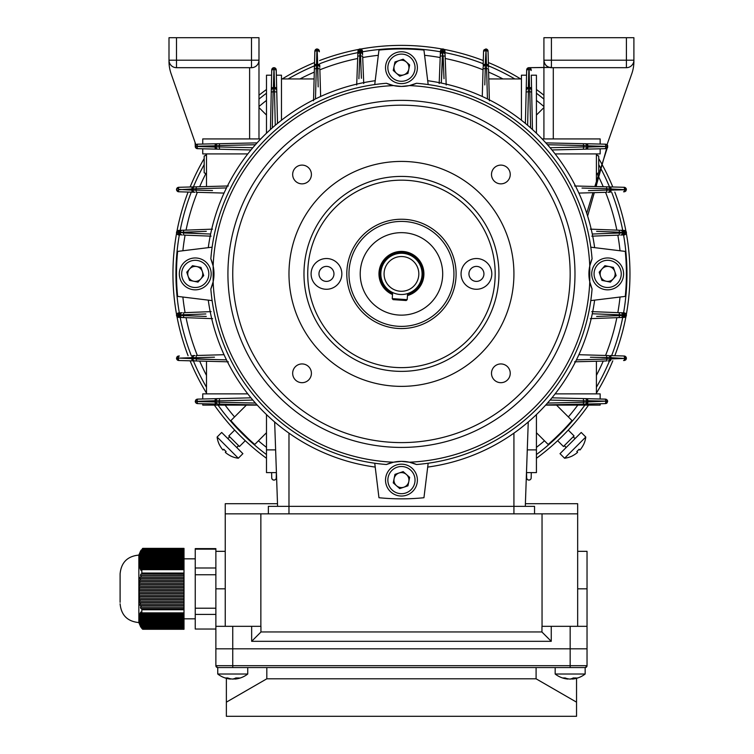 <?xml version="1.0" encoding="UTF-8"?>
<svg xmlns="http://www.w3.org/2000/svg" width="754" height="754" viewBox="0 0 754 754"><rect width="100%" height="100%" fill="white"/><g stroke="black" fill="none" stroke-linecap="round" stroke-linejoin="round"><path stroke-width="1.13" d="M548.422 405.115L569.411 405.115M254.484 405.115L233.486 405.115M596.612 316.444L622.587 315.464L622.587 314.814A2.064 2.064 0 0 0 620.608 312.75A2.064 2.064 0 0 1 622.587 314.814L623.624 315.389L624.5 314.927A2.064 1.027 -87.8 0 0 623.558 312.863L624.237 312.891A2.064 1.876 -87.8 0 1 626.027 314.955L623.624 314.889A2.064 1.027 -87.8 0 0 622.672 312.825L619.213 312.693L624.237 312.891L626.112 314.032A2.064 2.064 0 0 1 626.376 315.049L626.376 315.229A2.064 2.064 0 0 1 626.112 316.246A2.253 2.253 0 0 0 626.159 314.126M625.641 313.447L626.112 314.032A2.064 2.064 0 0 0 626.112 314.032M626.254 357.434L625.556 356.491M625.999 358.065A2.064 1.838 -88.4 0 0 624.218 356.001L626.385 357.99L624.529 358.046A2.064 1.027 -88.4 0 0 623.558 355.982L610.043 355.605A2.064 1.027 -88.4 0 1 611.013 357.66L611.013 358.819A2.064 1.027 88.5 0 1 610.043 360.883L607.978 360.93A2.064 2.064 162.6 0 0 609.986 358.876L609.986 357.603L590.401 357.245M607.649 401.194L587.828 400.732A2.064 1.027 -88.6 0 0 586.848 398.668L605.933 399.186L607.045 399.827L607.658 401.373L607.036 402.919L605.453 403.616A2.064 1.838 88.8 0 0 607.253 401.562L605.782 401.571A2.064 1.027 88.8 0 1 604.793 403.635L545.821 404.917L604.793 403.635M626.159 231.638A2.253 2.253 0 0 1 626.159 233.683M620.212 230.262L624.237 230.413L626.112 231.553A2.064 2.064 0 0 1 626.376 232.562L626.376 232.75A2.064 2.064 0 0 1 626.112 233.759L622.672 234.965L624.237 234.909A2.064 1.876 -92.2 0 0 626.027 232.845L623.624 232.411L624.5 232.873A2.064 1.027 -92.2 0 1 623.558 234.928A225.512 225.512 0 0 1 623.577 312.863M625.641 230.969L626.112 231.553M625.999 189.358A2.064 1.838 91.5 0 0 624.208 187.294L610.043 186.917L624.208 187.294L626.404 189.518L625.848 191.026L624.218 191.789A2.064 1.838 -91.6 0 0 625.999 189.725L611.013 188.981L611.013 190.131L625.999 189.725M600.156 144.061L600.156 138.924L600.156 144.061L545.821 142.883L605.453 144.174L607.036 144.872L607.658 146.427A2.253 2.253 0 0 1 606.951 148.067M606.989 144.834A2.253 2.253 0 0 1 607.658 146.389M257.265 405.115L202.751 405.115L202.751 403.729L198.104 403.635A2.064 1.027 -88.8 0 1 197.124 401.571L215.078 401.957L215.078 400.732L195.248 401.373L195.861 399.827L197.444 399.12A2.064 1.838 88.6 0 0 195.654 401.185L197.124 401.166A2.064 1.027 88.6 0 1 198.104 399.102L216.059 398.668A2.064 1.027 88.6 0 0 215.078 400.732L216.106 400.685A2.064 2.064 0 0 1 218.113 398.621L216.059 398.668M218.113 398.621L250.959 397.829L202.751 398.989L202.751 393.871L247.783 393.871M545.642 405.115L600.156 405.115L600.156 403.729M586.848 398.668L551.947 397.829L600.156 398.989L600.156 393.871L555.123 393.871M526.481 472.607L536.424 472.607L536.424 414.577M515.576 431.957L513.926 433.135L513.926 506.349L534.548 506.349L534.548 513.842L534.548 506.349M287.321 431.957L288.98 433.135L288.98 506.349L513.926 506.349L513.926 513.842M206.492 361.241L206.492 393.871M206.492 186.558L206.492 153.92M596.414 186.558L596.414 153.92M314.107 78.944L281.478 78.944M596.414 361.241L596.414 393.871M276.416 472.607L266.482 472.607L266.482 414.577M574.557 185.974L607.583 186.851M607.978 186.86A2.064 2.064 0 0 1 609.986 188.924A2.064 2.064 0 0 0 607.978 186.86L606.565 186.822L606.838 190.093L594.303 190.442M555.123 153.92L600.156 153.92L600.156 148.802L551.947 149.971L586.848 149.122A2.064 1.027 -91.4 0 0 587.828 147.058L607.658 146.427L606.433 148.425A2.253 2.253 0 0 1 605.462 148.679L600.156 148.802M226.483 187.916L196.068 188.745L196.342 186.822L178.689 187.294L192.864 186.917A2.064 1.027 -91.5 0 0 191.884 188.981L178.378 189.744A2.064 1.027 91.6 0 0 179.348 191.808L194.918 192.251A2.064 2.064 0 0 1 192.92 190.187L192.92 188.924A2.064 2.064 0 0 1 194.928 186.86L228.349 185.974M202.751 148.802L196.973 148.613L195.861 147.972L195.248 146.427L215.078 147.058A2.064 1.027 91.4 0 0 216.059 149.122L250.959 149.971L202.751 148.802L202.751 153.92L247.783 153.92M313.523 100.791L314.475 65.306L314.38 68.784L317.651 68.51L317.999 81.046M318.16 86.898L317.745 65.362L316.473 65.362A2.064 2.064 0 0 0 314.418 67.37A2.064 2.064 0 0 1 316.473 65.362L316.529 64.335A2.064 1.027 1.5 0 0 314.475 65.306L314.833 51.8A2.064 1.027 1.5 0 1 316.887 50.82L316.529 64.335L317.688 64.335L317.114 48.944L318.574 49.5L319.347 51.131A2.064 1.838 178.4 0 0 317.283 49.349M281.478 120.225L281.478 75.193L276.36 75.193L277.519 123.402L276.68 88.501A2.064 1.027 178.6 0 0 274.616 87.521L273.985 67.69L275.521 68.303L276.171 69.425L276.36 75.193M228.349 361.826L192.864 360.883L196.342 360.968L196.068 357.698L208.604 357.349M192.864 360.883L178.689 360.506L192.864 360.883A2.064 1.027 -88.5 0 1 191.884 358.819L191.884 357.66L176.502 358.235L177.058 356.774L178.689 356.001A2.064 1.838 88.4 0 0 176.907 358.065M576.424 359.875L606.838 359.045L606.565 360.968L574.557 361.826M605.933 148.613L607.045 147.972L605.462 148.679L586.848 149.122M266.482 133.213L266.482 75.193L271.619 75.193L270.441 129.528L271.732 69.896L272.43 68.312L273.985 67.69L273.391 87.521L274.616 87.521L274.663 88.548A2.064 2.064 0 0 1 276.727 90.565M272.09 68.718A2.253 2.253 0 0 1 276.228 69.886L276.68 88.501M276.247 70.546A2.064 1.027 178.6 0 0 274.183 69.566L273.777 69.566A2.064 1.027 1.2 0 0 271.713 70.556L271.732 69.896A2.064 1.838 1.2 0 1 273.796 68.105M216.059 149.122L197.444 148.679A2.253 2.253 0 0 1 195.908 144.834M195.983 145.051L171.092 73.694A37.493 37.493 0 0 1 169 61.338L169 37.7L258.98 37.7L258.98 138.924L202.751 138.924L202.751 144.061L257.076 142.883L197.444 144.174L195.87 144.872L196.982 144.24M607.253 401.185A2.064 1.838 -88.6 0 0 605.462 399.12L600.156 398.989M276.36 472.607L276.228 477.904A2.253 2.253 0 0 1 273.975 480.1A2.253 2.253 0 0 1 271.732 477.904L271.619 472.607M202.751 398.989L198.104 399.102M218.123 404.069L257.076 404.917L218.123 404.069A2.064 2.064 0 0 1 216.106 402.005L216.106 400.685L219.32 400.855L219.32 402.24L255.417 403.06L228.99 402.457M216.106 401.741L215.078 401.957A2.064 1.027 -88.8 0 0 216.059 404.021L198.104 403.635M488.799 78.944L521.429 78.944M526.546 75.193L526.735 69.425L527.376 68.303L528.922 67.69L528.29 87.521A2.064 1.027 -178.6 0 0 526.226 88.501L525.387 123.402L526.546 75.193L521.429 75.193L521.429 120.225M536.424 133.213L536.424 75.193L531.287 75.193L532.465 129.528L531.287 75.193M487.433 98.925L486.603 68.51L485.256 68.51L485.161 65.362L486.424 65.362A2.064 2.064 72.9 0 1 488.488 67.37L488.074 51.8A2.064 1.027 -1.5 0 0 486.01 50.82L485.83 48.944L485.604 50.82A2.064 1.027 -178.4 0 0 483.54 51.8L483.154 65.306A2.064 1.027 -178.4 0 1 485.218 64.335L486.377 64.335A2.064 1.027 -1.5 0 1 488.432 65.306M485.105 73.713L485.256 68.51L488.526 68.784L489.374 100.791M526.226 88.501L526.678 69.886A2.253 2.253 0 0 1 528.931 67.69A2.253 2.253 0 0 1 531.174 69.896L531.089 69.321M531.287 472.607L531.174 477.904A2.253 2.253 0 0 1 528.931 480.1A2.253 2.253 0 0 1 526.678 477.904L526.546 472.607M588.45 190.611L606.838 190.093L606.838 188.745L609.986 188.924L609.986 190.187A2.064 2.064 0 0 1 607.988 192.251L610.043 192.195A2.064 1.027 -91.6 0 0 611.013 190.131L609.986 189.942M606.838 190.093L609.986 190.187L606.838 190.093L606.565 192.289L578.874 193.081M625.688 191.186L626.385 189.273M620.608 230.272A2.064 2.064 0 0 1 622.587 232.336L622.587 232.986A2.064 2.064 0 0 1 620.608 235.05L622.672 234.965A2.064 1.027 -92.2 0 0 623.624 232.901L608.761 233.391M619.213 235.097L591.815 236.172L619.213 235.097L619.477 232.213L619.477 232.977L622.587 232.986M624.237 230.413L623.549 230.385A2.064 1.027 92.1 0 1 624.5 232.439L626.027 232.468A2.064 1.866 92.1 0 0 624.237 230.413M590.344 229.141L619.204 230.224L619.477 232.213L596.612 231.346M550.071 147.727L583.587 146.945L583.587 145.55L547.489 144.74L571.098 145.268M606.838 188.745L581.994 188.066M586.48 188.189L602.766 188.641M608.798 231.808L623.624 232.411A2.064 1.027 92.1 0 0 622.663 230.347M317.745 65.362A2.064 2.064 0 0 1 319.809 67.37L319.753 65.306A2.064 1.027 178.4 0 0 317.688 64.335L317.651 68.51L316.303 68.51L315.474 98.925M317.651 68.51L319.847 68.784L320.638 96.484M318.744 49.67L316.906 49.349A2.064 1.838 1.5 0 0 314.852 51.14L316.831 48.963L315.615 49.5L316.765 48.972M357.83 54.74A2.064 2.064 0 0 1 359.884 52.761L359.969 51.734A2.064 1.027 2.1 0 0 357.905 52.686L357.773 56.145L357.962 51.112L359.111 49.236A2.064 2.064 0 0 1 360.12 48.972L360.299 48.972A2.064 2.064 0 0 1 361.317 49.236L362.523 52.676L362.457 51.112A2.064 1.876 177.8 0 0 360.403 49.321L360.421 50.848A2.064 1.027 177.8 0 1 362.486 51.8A225.512 225.512 0 0 1 440.421 51.781L440.383 52.676L440.421 51.8A2.064 1.027 -177.8 0 1 442.475 50.848L442.881 49.321A2.064 1.866 -2.1 0 1 444.945 51.112L445.001 52.686L443.795 49.236A2.064 2.064 0 0 0 443.559 49.123A2.064 2.064 0 0 0 443.55 49.114L443.795 49.236A2.064 2.064 0 0 0 442.786 48.972L442.598 48.972A2.064 2.064 0 0 0 441.59 49.236L440.449 51.112A2.064 1.876 -177.8 0 1 442.504 49.321L442.447 51.734A2.064 1.027 -177.8 0 0 440.383 52.676L440.308 54.74L440.383 52.676M359.366 66.55L359.884 52.761L360.544 52.761A2.064 2.064 0 0 1 362.599 54.74L362.523 52.676A2.064 1.027 177.8 0 0 360.459 51.734L360.949 66.588M361.402 78.293L360.525 55.871L359.771 55.871L362.655 56.145L363.73 83.543M357.962 51.112L357.933 51.8A2.064 1.027 2.1 0 1 359.997 50.848L360.026 49.321A2.064 1.866 2.1 0 0 357.962 51.112M356.689 85.004L357.773 56.145L359.771 55.871L358.904 78.736M358.518 49.717L359.055 49.264M359.196 49.189A2.253 2.253 0 0 1 361.232 49.199M275.276 125.277L274.494 91.762L273.108 91.771L272.288 127.86L272.825 104.25M315.587 94.853L315.624 93.355M315.747 88.868L316.19 72.582M195.654 401.562A2.064 1.838 -88.8 0 0 197.444 403.616L195.87 402.919L195.248 401.279M194.928 360.93A2.064 2.064 0 0 1 192.92 358.876L192.92 357.603A2.064 2.064 0 0 1 194.918 355.539L192.854 355.605A2.064 1.027 88.4 0 0 191.884 357.66L196.068 357.698L196.068 359.045L226.483 359.875M214.456 357.189L196.068 357.698L196.342 355.502L224.032 354.71M176.907 358.442A2.064 1.838 -88.5 0 0 178.689 360.506L176.521 357.99L216.417 359.601M177.218 356.604L176.511 358.489M182.298 317.519A2.064 2.064 0 0 1 180.319 315.464L179.282 315.389A2.064 1.027 -87.9 0 0 180.234 317.443L183.703 317.575L178.67 317.387L176.794 316.246A2.064 2.064 0 0 1 176.53 315.229L176.53 315.049A2.064 2.064 0 0 1 176.794 314.032L180.234 312.825L178.66 312.891A2.064 1.876 87.8 0 0 176.87 314.955L179.282 315.389L178.396 314.927A2.064 1.027 87.8 0 1 179.348 312.863M194.108 315.983L180.319 315.464L180.319 314.814A2.064 2.064 0 0 1 182.298 312.75L180.234 312.825A2.064 1.027 87.8 0 0 179.282 314.889L194.146 314.399M205.851 313.947L183.42 314.823L183.42 315.587L183.693 312.693L211.092 311.619M178.67 317.387L179.358 317.415A2.064 1.027 -87.9 0 1 178.396 315.351L176.87 315.323A2.064 1.866 -87.9 0 0 178.67 317.387M212.562 318.659L183.703 317.575L183.42 315.587L206.294 316.444M177.265 316.831L176.822 316.294M176.747 316.152A2.253 2.253 0 0 1 176.747 314.116M222.402 359.762L220.913 359.724M578.874 354.71L607.988 355.539L606.565 355.502L606.838 359.045L606.838 357.698L609.986 357.603A2.064 2.064 0 0 0 607.988 355.539A2.064 2.064 0 0 1 609.986 357.603A2.064 2.064 0 0 0 607.988 355.539A2.064 2.064 0 0 1 609.986 357.603L624.529 358.461L626.385 357.99M626.385 358.518L625.556 360.016L624.208 360.506L626.385 358.518M600.137 314.069L619.477 314.823L619.477 315.587L619.477 314.823L622.587 314.814A2.064 2.064 0 0 0 620.608 312.75L620.212 312.731M591.815 311.619L619.213 312.693L619.477 314.823L592.286 313.768M623.549 317.415A2.064 1.027 87.9 0 0 624.5 315.351L626.027 315.323A2.064 1.866 87.9 0 1 624.237 317.387L622.663 317.443L626.112 316.246A2.064 2.064 0 0 0 626.225 316.001A2.064 2.064 0 0 0 626.235 315.992L626.112 316.246M601.918 316.246L619.477 315.587L619.204 317.575L622.663 317.443A2.064 1.027 87.9 0 0 623.624 315.389L622.587 315.464A2.064 2.064 0 0 1 620.608 317.519L590.344 318.659M573.917 402.457L547.489 403.06L583.587 402.24L583.587 400.855L550.071 400.072M526.66 70.546A2.064 1.027 -178.6 0 1 528.724 69.566L528.922 67.69L530.477 68.312L531.108 69.425L530.778 68.671M482.268 96.484L483.097 67.37L483.06 68.784L485.256 68.51L484.794 84.948M485.623 49.349A2.064 1.838 -178.4 0 0 483.559 51.131L485.83 48.944L487.291 49.5L488.055 51.14L486.076 48.963L484.049 49.792M444.964 51.8A2.064 1.027 -2.1 0 0 442.909 50.848L442.362 52.761A2.064 2.064 0 0 0 440.308 54.74L440.251 56.145L440.308 54.74A2.064 2.064 0 0 1 442.362 52.761L443.013 52.761A2.064 2.064 0 0 1 445.077 54.74L445.001 52.686A2.064 1.027 -2.1 0 0 442.937 51.734L441.316 83.063L442.372 55.871L443.135 55.871L443.804 73.44M439.177 83.543L440.251 56.145L442.372 55.871L442.362 52.761A2.064 2.064 0 0 0 440.308 54.74A2.064 2.064 0 0 1 442.362 52.761M444.002 78.736L443.135 55.871L445.133 56.145L445.077 54.74L446.208 85.004M443.852 49.264L443.71 49.189A2.253 2.253 0 0 0 441.674 49.189M441.005 49.717L441.59 49.236M530.081 104.25L530.609 127.86L529.798 91.771L528.403 91.762L527.63 125.277M198.104 148.689A2.064 1.027 91.4 0 1 197.124 146.625L195.248 146.427L196.228 144.57M224.032 193.081L196.342 192.289L196.068 190.093L212.505 190.555M179.358 187.275A2.064 1.027 -91.5 0 0 178.378 189.339L191.884 190.131A2.064 1.027 91.6 0 0 192.854 192.195L179.348 191.808M176.521 189.273L177.35 187.784L178.689 187.294L176.521 189.273M176.653 190.357L177.35 191.299M176.907 189.725A2.064 1.838 91.6 0 0 178.689 191.789L176.521 189.81M177.265 234.343L178.66 234.909A2.064 1.876 92.2 0 1 176.87 232.845L179.282 232.901A2.064 1.027 92.2 0 0 180.234 234.965L179.348 234.928A2.064 1.027 92.2 0 1 178.396 232.873L176.87 232.468A2.064 1.866 -92.1 0 1 178.67 230.413L180.234 230.347L176.794 231.553A2.253 2.253 0 0 0 176.747 233.674M211.092 236.172L183.693 235.097L183.42 232.977L210.611 234.032M206.294 231.346L183.42 232.213L183.703 230.224L180.234 230.347A2.064 1.027 -92.1 0 0 179.282 232.411L180.319 232.336A2.064 2.064 0 0 1 182.298 230.272L212.562 229.141M182.298 235.05A2.064 2.064 0 0 1 180.319 232.986L180.319 232.336L183.42 232.213L183.42 232.977L183.42 232.213L200.988 231.544M196.068 188.745L196.068 190.093L196.068 188.745L191.884 188.981L191.884 190.131L196.068 190.093L192.92 190.187A2.064 2.064 0 0 0 194.918 192.251A2.064 2.064 0 0 1 192.92 190.187A2.064 2.064 0 0 0 194.918 192.251M231.798 145.268L255.417 144.74L219.32 145.55L219.32 146.945L252.835 147.727M483.097 67.37A2.064 2.064 0 0 1 485.161 65.362L486.01 50.82L486.745 73.864M486.877 78.567L487.301 93.996M202.769 233.731L178.396 232.439A2.064 1.027 -92.1 0 1 179.358 230.385M201.271 190.244L196.068 190.093M200.14 188.641L201.422 188.604M206.115 188.472L221.553 188.057M601.635 357.556L606.838 357.698M602.766 359.158L601.485 359.196M596.791 359.319L581.353 359.743M252.835 400.072L219.32 400.855L219.565 398.583M592.286 234.032L619.477 232.977M176.794 233.759L176.794 233.759A2.064 2.064 0 0 1 176.53 232.75L176.53 232.562A2.064 2.064 0 0 1 176.794 231.553L176.662 231.827A2.064 2.064 0 0 0 176.672 231.808L176.662 231.827A2.064 2.064 0 0 1 176.785 231.553M218.113 149.169A2.064 2.064 0 0 1 216.106 147.115L216.106 145.786A2.064 2.064 0 0 1 218.123 143.731M526.179 90.565A2.064 2.064 0 0 1 528.234 88.548L529.562 88.548A2.064 2.064 0 0 1 531.627 90.565M584.784 398.621A2.064 2.064 0 0 1 586.801 400.685L586.801 402.005A2.064 2.064 0 0 1 584.784 404.069M273.608 88.548L274.663 88.548L274.494 91.762L276.765 92.007M584.784 143.731A2.064 2.064 0 0 1 586.801 145.786L586.801 147.115A2.064 2.064 0 0 1 584.784 149.169M316.906 49.349L317.302 50.82A2.064 1.027 178.4 0 1 319.366 51.8M607.573 147.049L607.526 147.181C607.771 149.405 607.432 142.336 607.658 146.427L587.828 145.833L587.828 147.058L583.587 146.945L583.342 149.207M531.655 92.016L529.798 91.771L529.515 87.521A2.064 1.027 -1.2 0 1 531.579 88.51M531.184 70.556A2.064 1.027 -1.2 0 0 529.129 69.566L529.515 87.521L528.29 87.521L528.403 91.762L526.141 92.007M485.161 65.362L485.256 68.51M360.525 55.871L360.544 52.761M314.418 67.37A2.064 2.064 0 0 1 316.473 65.362L316.303 68.51M271.28 90.565A2.064 2.064 0 0 1 273.344 88.548L273.108 91.771L271.252 92.016M219.574 143.694L219.32 145.55L215.078 145.833A2.064 1.027 -91.2 0 1 216.059 143.769M198.104 144.165A2.064 1.027 -91.2 0 0 197.124 146.229L215.078 145.833L215.078 147.058L219.32 146.945L219.565 149.207M183.42 314.823L180.319 314.814M196.068 357.698L192.92 357.603M216.106 402.005L219.32 402.24L219.574 404.097M586.848 143.769A2.064 1.027 91.2 0 1 587.828 145.833L583.587 145.55L583.332 143.694M606.838 359.045L624.529 358.461A2.064 1.027 88.5 0 1 623.549 360.525M583.332 404.097L583.587 402.24L587.828 401.957A2.064 1.027 88.8 0 1 586.848 404.021M604.802 399.102A2.064 1.027 -88.6 0 1 605.782 401.166L587.828 401.957L587.828 400.732L583.587 400.855L583.342 398.583M195.654 146.615A2.064 1.838 91.4 0 0 197.444 148.679M195.654 146.238A2.064 1.838 -91.2 0 1 197.444 144.174M176.907 189.358A2.064 1.838 -91.5 0 1 178.689 187.294M179.348 355.982A2.064 1.027 88.4 0 0 178.378 358.046L178.378 358.461A2.064 1.027 -88.5 0 0 179.358 360.525M625.999 358.442A2.064 1.838 88.5 0 1 624.208 360.506M623.558 191.808A2.064 1.027 -91.6 0 0 624.529 189.744L624.529 189.339A2.064 1.027 91.5 0 0 623.549 187.275M610.043 186.917A2.064 1.027 91.5 0 1 611.013 188.981L609.986 188.924M605.462 148.679A2.064 1.838 -91.4 0 0 607.253 146.615M604.802 148.689A2.064 1.027 -91.4 0 0 605.782 146.625L605.782 146.229A2.064 1.027 91.2 0 0 604.793 144.165M605.453 144.174A2.064 1.838 91.2 0 1 607.253 146.238M528.733 68.096A2.064 1.838 -178.6 0 0 526.678 69.886M529.11 68.105A2.064 1.838 -1.2 0 1 531.174 69.896M486 49.349A2.064 1.838 -1.5 0 1 488.055 51.14M276.228 69.886A2.064 1.838 178.6 0 0 274.164 68.096M271.327 88.51A2.064 1.027 1.2 0 1 273.391 87.521L273.344 88.548M527.282 449.874L536.424 449.874M542.135 138.924L543.917 138.924L543.917 37.7L551.419 37.7L551.419 60.197L626.404 60.197L626.404 37.7L551.419 37.7M275.625 449.874L266.482 449.874M258.98 138.924L260.771 138.924M528.252 421.986L525.302 506.349M277.595 506.349L274.654 421.986M536.424 115.07L543.917 107.568M258.98 107.568L266.482 115.07M247.378 438.574L247.783 438.178L237.171 427.575L236.775 427.97M266.482 432.73L254.767 444.445A224.946 224.946 0 0 1 230.903 420.581L245.993 405.492M566.131 427.97L565.34 427.989M561.523 431.948L555.123 438.178L555.519 438.574L554.897 439.158L560.561 433.71M556.904 405.492L571.994 420.581A224.946 224.946 0 0 1 548.139 444.445L536.424 432.73M407.471 295.568A22.497 22.497 0 0 0 403.004 251.459A22.497 22.497 0 0 0 392.514 294.541A22.497 22.497 0 0 1 401.448 251.402A22.497 22.497 0 0 1 407.471 295.568M400.251 291.233A17.37 17.37 0 0 0 418.781 275.097A17.37 17.37 0 0 0 402.645 256.567A17.37 17.37 0 0 0 384.116 272.703A17.37 17.37 0 0 0 400.251 291.233M400.035 294.465A20.622 20.622 0 0 0 422.023 275.323A20.622 20.622 0 0 0 402.872 253.325A20.622 20.622 0 0 0 380.883 272.477A20.622 20.622 0 0 0 400.035 294.465M239.056 434.662L234.117 429.516L234.654 430.091L228.839 435.906L239.452 446.509A1.31 1.31 0 0 0 237.595 446.509A1.31 1.31 0 0 0 237.595 448.366M228.839 435.906A1.31 1.31 0 0 1 228.839 437.763A1.31 1.31 0 0 1 226.992 437.763M245.257 440.694L239.452 446.509M230.262 455.774L230.262 455.774A24.373 24.373 0 0 0 238.321 458.234L242.892 453.663L221.685 432.457L217.114 437.028A24.373 24.373 0 0 0 219.574 445.086L219.631 445.077A24.317 24.317 0 0 0 222.986 450.034A24.317 24.317 0 0 1 219.631 445.077L219.574 445.086M238.321 458.234L217.114 437.028M225.314 452.362A24.317 24.317 0 0 0 230.281 455.718A24.317 24.317 0 0 1 225.314 452.362L226.125 451.561A23.845 20.65 -135 0 1 224.918 450.43A23.845 20.65 -135 0 1 223.787 449.224L222.986 450.034M557.649 440.694L563.455 446.509L574.058 435.906A1.31 1.31 0 0 0 574.058 437.763A1.31 1.31 0 0 0 575.915 437.763M563.455 446.509A1.31 1.31 0 0 1 565.311 446.509A1.31 1.31 0 0 1 565.311 448.366M568.252 430.091L574.058 435.906M583.323 445.086L583.323 445.086A24.373 24.373 0 0 0 585.792 437.028L581.221 432.457L560.015 453.663L564.576 458.234A24.373 24.373 0 0 0 572.644 455.774L572.625 455.718A24.317 24.317 0 0 0 577.592 452.362A24.317 24.317 0 0 1 572.625 455.718L572.644 455.774M585.792 437.028L564.576 458.234M579.92 450.034A24.317 24.317 0 0 0 583.276 445.077A24.317 24.317 0 0 1 579.92 450.034L579.119 449.224A23.845 20.65 135 0 1 577.988 450.43A23.845 20.65 135 0 1 576.782 451.561L577.592 452.362M407.188 299.658L406.189 300.535L393.098 299.63L392.231 298.631L407.188 299.658L407.612 293.579M392.646 292.543L392.231 298.631M190.178 258.792A15.938 15.938 0 0 1 210.357 268.829A15.938 15.938 0 0 1 200.319 289.008A15.938 15.938 0 0 1 180.14 278.971A15.938 15.938 0 0 1 190.178 258.792A15.938 15.938 0 0 0 180.14 278.971A15.938 15.938 0 0 0 200.319 289.008M193.759 281.251A7.502 7.502 0 0 0 202.355 271.515A7.502 7.502 0 0 0 189.631 268.933A7.502 7.502 0 0 0 193.759 281.251M186.766 272.175L192.496 265.691L200.979 267.406L203.731 275.615L198 282.109L189.518 280.384L186.766 272.175M416.557 62.62A15.938 15.938 0 0 1 406.519 82.799A15.938 15.938 0 0 1 386.35 72.761A15.938 15.938 0 0 1 396.378 52.591A15.938 15.938 0 0 1 416.557 62.62A15.938 15.938 0 0 0 396.378 52.591A15.938 15.938 0 0 0 386.35 72.761M394.106 66.201A7.502 7.502 0 0 0 403.842 74.806A7.502 7.502 0 0 0 406.415 62.073A7.502 7.502 0 0 0 394.106 66.201M403.173 59.208L409.658 64.938L407.942 73.421L399.733 76.182L393.249 70.452L394.964 61.96L403.173 59.208M612.729 289.008A15.938 15.938 0 0 1 592.55 278.971A15.938 15.938 0 0 1 602.587 258.792A15.938 15.938 0 0 1 622.766 268.829A15.938 15.938 0 0 1 612.729 289.008A15.938 15.938 0 0 0 622.766 268.829A15.938 15.938 0 0 0 602.587 258.792M609.147 266.548A7.502 7.502 0 0 0 600.552 276.284A7.502 7.502 0 0 0 613.275 278.857A7.502 7.502 0 0 0 609.147 266.548M616.141 275.615L610.41 282.109L601.928 280.384L599.166 272.175L604.906 265.691L613.388 267.406L616.141 275.615M386.35 485.171A15.938 15.938 0 0 1 396.378 465.001A15.938 15.938 0 0 1 416.557 475.029A15.938 15.938 0 0 1 406.519 495.208A15.938 15.938 0 0 1 386.35 485.171A15.938 15.938 0 0 0 406.519 495.208A15.938 15.938 0 0 0 416.557 475.029M408.8 481.589A7.502 7.502 0 0 0 399.064 472.994A7.502 7.502 0 0 0 396.491 485.727A7.502 7.502 0 0 0 408.8 481.589M399.733 488.592L393.249 482.862L394.964 474.37L403.173 471.618L409.658 477.348L407.942 485.83L399.733 488.592M626.404 37.7L633.897 37.7L633.897 61.338A37.493 37.493 0 0 1 631.805 73.694L606.913 145.051M600.156 138.924L543.917 138.924M626.404 67.69L626.404 60.197L633.897 60.197A7.502 7.502 0 0 1 626.404 67.69L551.419 67.69C546.895 67.219 544.397 64.721 543.917 60.197L551.419 60.197L551.419 67.69A7.502 7.502 0 0 1 543.917 60.197M553.295 138.924L553.295 67.69M202.751 138.924L202.751 144.061M251.487 67.69L251.487 60.197L258.98 60.197A7.502 7.502 0 0 1 251.487 67.69L176.502 67.69A7.502 7.502 0 0 1 169 60.197L251.487 60.197L251.487 37.7M249.612 67.69L249.612 138.924M206.492 173.806L204.174 172.77L206.492 174.108L204.174 172.77L204.174 156.078L206.492 155.041M206.492 154.74L204.174 156.078M596.414 174.108L598.733 172.77L596.414 173.797M596.414 155.041L598.733 156.078L598.733 172.77M596.414 154.74L598.733 156.078M476.434 266.398A7.502 7.502 0 0 0 468.941 273.9A7.502 7.502 0 0 0 476.434 281.393A7.502 7.502 0 0 0 483.936 273.9A7.502 7.502 0 0 0 476.434 266.398M326.473 281.393A7.502 7.502 0 0 0 333.965 273.9A7.502 7.502 0 0 0 326.473 266.398A7.502 7.502 0 0 0 318.97 273.9A7.502 7.502 0 0 0 326.473 281.393M476.434 289.272A15.372 15.372 0 0 0 491.806 273.9A15.372 15.372 0 0 0 476.434 258.528A15.372 15.372 0 0 0 461.062 273.9A15.372 15.372 0 0 0 476.434 289.272M326.473 289.272A15.372 15.372 0 0 0 341.845 273.9A15.372 15.372 0 0 0 326.473 258.528A15.372 15.372 0 0 0 311.1 273.9A15.372 15.372 0 0 0 326.473 289.272M302.034 183.853A9.368 9.368 0 0 0 311.411 174.485A9.368 9.368 0 0 0 302.034 165.107A9.368 9.368 0 0 0 292.665 174.485A9.368 9.368 0 0 0 302.034 183.853M500.863 183.853A9.368 9.368 0 0 0 510.241 174.485A9.368 9.368 0 0 0 500.863 165.107A9.368 9.368 0 0 0 491.495 174.485A9.368 9.368 0 0 0 500.863 183.853M500.863 382.683A9.368 9.368 0 0 0 510.241 373.315A9.368 9.368 0 0 0 500.863 363.937A9.368 9.368 0 0 0 491.495 373.315A9.368 9.368 0 0 0 500.863 382.683M302.034 382.683A9.368 9.368 0 0 0 311.411 373.315A9.368 9.368 0 0 0 302.034 363.937A9.368 9.368 0 0 0 292.665 373.315A9.368 9.368 0 0 0 302.034 382.683M408.885 85.692A37.493 37.493 0 0 1 386.397 83.279L393.541 85.598L401.448 86.437L409.365 85.598L416.51 83.279A191.205 191.205 0 0 1 590.787 247.18L625.273 251.402A224.946 224.946 0 0 1 625.273 296.397L590.787 300.61A191.205 191.205 0 0 0 592.069 288.952L589.76 281.808A37.493 37.493 0 0 0 592.069 288.952M401.448 161.422A112.478 112.478 0 0 0 288.98 273.9A112.478 112.478 0 0 0 401.448 386.368A112.478 112.478 0 0 0 513.926 273.9A112.478 112.478 0 0 0 401.448 161.422M401.448 105.183A168.717 168.717 0 0 0 232.741 273.9A168.717 168.717 0 0 0 401.448 442.607A168.717 168.717 0 0 0 570.165 273.9A168.717 168.717 0 0 0 401.448 105.183M401.448 315.134A41.244 41.244 0 0 0 442.692 273.9A41.244 41.244 0 0 0 401.448 232.656A41.244 41.244 0 0 0 360.214 273.9A41.244 41.244 0 0 0 401.448 315.134M401.448 221.412A52.488 52.488 0 0 0 348.961 273.9A52.488 52.488 0 0 0 401.448 326.388A52.488 52.488 0 0 0 453.936 273.9A52.488 52.488 0 0 0 401.448 221.412M401.448 219.244A54.656 54.656 0 0 0 346.802 273.9A54.656 54.656 0 0 0 401.448 328.555A54.656 54.656 0 0 0 456.104 273.9A54.656 54.656 0 0 0 401.448 219.244M401.448 371.373A97.483 97.483 0 0 0 498.931 273.9A97.483 97.483 0 0 0 401.448 176.417A97.483 97.483 0 0 0 303.975 273.9A97.483 97.483 0 0 0 401.448 371.373M374.738 463.229A191.205 191.205 0 0 1 210.837 288.952L213.146 281.808A188.472 188.472 0 0 0 393.541 462.202L401.448 461.354L409.365 462.202L416.51 464.511A191.205 191.205 0 0 0 428.168 463.229L423.946 497.725A224.946 224.946 0 0 1 378.96 497.725L374.738 463.229A191.205 191.205 0 0 0 386.397 464.511L393.541 462.202A37.493 37.493 0 0 0 386.397 464.511M213.146 281.808L213.146 265.983L210.837 258.839A191.205 191.205 0 0 1 374.738 84.561L378.96 50.075A224.946 224.946 0 0 1 423.946 50.075L428.168 84.561M428.168 463.229A191.205 191.205 0 0 0 590.787 300.61M590.787 247.18A191.205 191.205 0 0 1 592.069 258.839L589.76 265.983L589.76 281.808A188.472 188.472 0 0 1 409.365 462.202M386.397 83.279A191.205 191.205 0 0 0 374.738 84.561M212.119 300.61L177.633 296.397A224.946 224.946 0 0 1 177.633 251.402L212.119 247.18M594.633 247.651A194.956 194.956 0 0 0 427.697 80.716M427.697 467.084A194.956 194.956 0 0 0 594.633 300.139M208.274 300.139A194.956 194.956 0 0 0 375.209 467.084M375.209 80.716A194.956 194.956 0 0 0 208.274 247.651M210.837 288.952A37.493 37.493 0 0 0 213.259 266.52M393.541 85.598A188.472 188.472 0 0 0 213.146 265.983A37.493 37.493 0 0 0 210.837 258.839M416.51 464.511A37.493 37.493 0 0 0 394.04 462.098M592.069 258.839A37.493 37.493 0 0 0 589.647 281.27M589.76 265.983A188.472 188.472 0 0 0 409.365 85.598A37.493 37.493 0 0 0 416.51 83.279M567.969 425.982L572.936 420.346M568.987 429.299L575.227 422.287M622.719 230.356A225.512 225.512 0 0 0 611.626 192.147M609.505 186.898A225.512 225.512 0 0 0 598.733 164.636M543.917 99.085A225.512 225.512 0 0 0 536.424 93.232M514.803 78.944A225.512 225.512 0 0 0 488.451 65.843M483.201 63.722A225.512 225.512 0 0 0 445.001 52.629M357.905 52.629A225.512 225.512 0 0 0 319.705 63.722M314.456 65.843A225.512 225.512 0 0 0 288.103 78.944M266.482 93.232A225.512 225.512 0 0 0 258.98 99.085M204.174 164.636A225.512 225.512 0 0 0 193.392 186.898M191.28 192.147A225.512 225.512 0 0 0 180.187 230.356M179.329 234.928A225.512 225.512 0 0 0 179.329 312.863M563.804 434.709C555.142 443.154 555.142 443.154 563.804 434.709M573.426 424.37L572.569 425.35M571.24 426.839L570.514 427.641M246.058 441.439C255.069 449.507 255.069 449.507 246.058 441.439M176.587 233.259A228.509 228.509 0 0 0 176.587 314.541M176.945 316.473A228.509 228.509 0 0 0 188.095 355.737M190.112 360.808A228.509 228.509 0 0 0 206.492 393.098M214.372 405.115A228.509 228.509 0 0 0 266.482 458.291M536.424 458.291A228.509 228.509 0 0 0 588.535 405.115M596.414 393.098A228.509 228.509 0 0 0 612.795 360.808M614.802 355.737A228.509 228.509 0 0 0 625.961 316.473M626.32 314.541A228.509 228.509 0 0 0 626.32 233.259M625.961 231.318A228.509 228.509 0 0 0 614.802 192.063M612.795 186.992A228.509 228.509 0 0 0 598.733 158.576M543.917 95.23A228.509 228.509 0 0 0 536.424 89.509M520.656 78.944A228.509 228.509 0 0 0 488.356 62.554M483.295 60.546A228.509 228.509 0 0 0 444.031 49.387M442.08 49.029A228.509 228.509 0 0 0 360.808 49.029A228.509 228.509 0 0 0 360.365 49.114M358.876 49.387A228.509 228.509 0 0 0 319.611 60.546M314.541 62.554A228.509 228.509 0 0 0 282.25 78.944M266.482 89.509A228.509 228.509 0 0 0 258.98 95.23M204.174 158.576A228.509 228.509 0 0 0 190.112 186.992M188.095 192.063A228.509 228.509 0 0 0 176.945 231.318M180.187 317.443A225.512 225.512 0 0 0 191.28 355.643M193.392 360.893A225.512 225.512 0 0 0 206.492 387.245M218.047 405.115A225.512 225.512 0 0 0 266.482 454.558M536.424 454.558A225.512 225.512 0 0 0 584.859 405.115M596.414 387.245A225.512 225.512 0 0 0 609.505 360.893M611.626 355.643A225.512 225.512 0 0 0 622.719 317.443M242.713 434.078L241.129 432.494M240.375 431.722L237.331 428.555M237.114 428.338L236.19 427.339M248.132 439.271L249.781 440.788M250.582 441.514L253.881 444.417M254.107 444.624L249.376 440.411M573.059 420.214L571.259 422.287M570.401 423.267L569.072 424.766M568.346 425.558L566.829 427.216M226.709 667.563L225.248 667.563M140.63 626.734L138.849 622.568L138.849 555.085L140.63 550.92M139.462 620.881L184.004 620.561L184.004 621.211L139.462 620.881M141.827 613.37L141.827 608.61L184.004 608.61L184.004 613.37L141.827 613.37L140.828 612.022L140.423 612.672L141.328 614.02L140.923 614.68L140.093 613.322L140.583 615.33L140.301 615.98L139.594 614.633L140.065 616.64L139.886 617.29L139.264 615.943L139.151 616.593L139.735 617.941L139.622 618.6L139.066 617.243L139.462 620.561M141.827 574.209L141.827 569.044L184.004 569.044L184.004 574.209L140.828 574.105L140.423 575.604L141.328 575.707L140.923 577.206L140.093 577.093L139.82 578.591L140.583 578.704L140.301 580.194L139.594 580.09L139.886 583.191L139.264 583.078L139.151 584.576L139.735 584.68L139.622 586.178L139.066 586.065L139.009 587.564L139.547 587.677L139.009 593.558L139.547 595.151L139.009 595.132L139.735 598.148L139.151 598.035L139.264 599.534L139.886 599.637L140.065 601.136L139.405 601.023L139.594 602.521L140.301 602.635L140.583 604.124L139.82 604.02L140.093 605.519L140.923 605.622L141.328 607.121L140.423 607.008L140.828 608.506L141.827 608.61M142.478 548.752L184.004 548.375L184.004 549.675L141.827 549.675L139.82 553.436L140.583 552.201L139.009 558.441L139.547 557.253L139.009 562.757L139.066 563.549L139.622 562.305L139.735 563.144L139.264 565.227L139.886 563.992L140.065 564.831L139.594 566.914L140.301 565.67L140.093 568.601L140.923 567.357L141.328 568.196L140.423 569.44L140.828 570.278L141.827 569.044M141.827 549.675L140.828 550.609M184.004 549.025L142.28 548.752M141.328 549.911L140.423 551.259M120.103 602.323L120.103 573.832L120.103 602.323M141.328 550.514L184.004 550.514L184.004 551.353L140.923 551.353M140.583 552.201L184.004 552.201L184.004 553.04L140.301 553.04M140.065 553.879L184.004 553.879L184.004 554.727L139.886 554.727M139.735 555.566L184.004 555.566L184.004 556.405L139.622 556.405M139.547 557.253L184.004 557.253L184.004 558.092L139.49 558.092M139.462 558.94L184.004 558.94L184.004 559.779L139.462 559.779M139.49 560.618L184.004 560.618L184.004 561.466L139.547 561.466M139.622 562.305L184.004 562.305L184.004 563.144L139.735 563.144M139.886 563.992L184.004 563.992L184.004 564.831L140.065 564.831M140.301 565.67L184.004 565.67L184.004 566.518L140.583 566.518M141.328 575.707L184.004 575.707L184.004 577.206L140.923 577.206M140.583 578.704L184.004 578.704L184.004 580.194L140.301 580.194M140.065 581.692L184.004 581.692L184.004 583.191L139.886 583.191M139.735 584.68L184.004 584.68L184.004 586.178L139.622 586.178M139.547 587.677L184.004 587.677L184.004 589.166L139.49 589.166M139.462 590.665L184.004 590.665L184.004 592.163L139.462 592.163M139.49 593.652L184.004 593.652L184.004 595.151L139.547 595.151M139.622 596.65L184.004 596.65L184.004 598.148L139.735 598.148M139.886 599.637L184.004 599.637L184.004 601.136L140.065 601.136M140.301 602.635L184.004 602.635L184.004 604.124L140.583 604.124M141.328 614.02L184.004 614.02L184.004 614.68L140.923 614.68M140.583 615.33L184.004 615.33L184.004 615.98L140.301 615.98M140.065 616.64L184.004 616.64L184.004 617.29L139.886 617.29M139.735 617.941L184.004 617.941L184.004 618.6L139.622 618.6M139.547 619.251L184.004 619.251L184.004 619.901L139.49 619.901M139.49 621.861L184.004 621.861L184.004 622.521L139.547 622.521L139.462 621.211M139.622 623.172L184.004 623.172L184.004 623.822L139.735 623.822L139.245 621.824M139.886 624.482L184.004 624.482L184.004 625.132L140.065 625.132L139.415 623.134M140.301 625.782L184.004 625.782L184.004 626.442L140.583 626.442L139.707 624.435M141.827 628.402L184.004 628.402L184.004 629.279L142.28 628.902L140.838 627.055M184.004 550.514L184.004 549.675M184.004 552.201L184.004 551.353M184.004 553.879L184.004 553.04M184.004 555.566L184.004 554.727M184.004 557.253L184.004 556.405M184.004 558.94L184.004 558.092M184.004 560.618L184.004 559.779M184.004 562.305L184.004 561.466M184.004 563.992L184.004 563.144M184.004 565.67L184.004 564.831M140.923 567.357L184.004 567.357L184.004 566.518M184.004 567.357L184.004 569.044M184.004 575.707L184.004 574.209M184.004 578.704L184.004 577.206M184.004 581.692L184.004 580.194M184.004 584.68L184.004 583.191M184.004 587.677L184.004 586.178M184.004 590.665L184.004 589.166M184.004 593.652L184.004 592.163M184.004 596.65L184.004 595.151M184.004 599.637L184.004 598.148M184.004 602.635L184.004 601.136M140.923 605.622L184.004 605.622L184.004 604.124M184.004 605.622L184.004 608.61M184.004 614.02L184.004 613.37M184.004 615.33L184.004 614.68M184.004 616.64L184.004 615.98M184.004 617.941L184.004 617.29M184.004 619.251L184.004 618.6M184.004 620.561L184.004 619.901M184.004 621.861L184.004 621.211M184.004 623.172L184.004 622.521M184.004 624.482L184.004 623.822M184.004 625.782L184.004 625.132M184.004 627.092L184.004 627.743L141.328 627.743L140.923 627.092L184.004 627.092L184.004 626.442M184.004 628.402L184.004 627.743M195.248 549.157L215.87 549.157L215.87 548.62L195.248 548.62L195.248 629.043L215.87 629.043M195.248 614.416L215.87 614.416M195.248 608.214L215.87 608.214M195.248 574.746L215.87 574.746L215.87 641.315M195.248 567.998L215.87 567.998L215.87 574.746M215.87 549.157L215.87 567.998L215.87 551.334L225.239 551.334L215.87 551.334M141.328 607.121L184.004 607.121M141.328 568.196L184.004 568.196M140.423 626.395L141.328 627.743M140.583 626.442L140.923 627.092M140.065 625.132L139.594 624.435M139.735 623.822L139.264 623.134M139.547 622.521L139.066 621.824M139.405 615.283L139.905 615.283M139.82 613.982L140.47 613.982M140.423 612.672L141.281 612.672M139.066 596.537L184.004 596.537M139.009 593.549L184.004 593.549M139.009 590.561L184.004 590.561M139.009 587.564L184.004 587.564M140.828 608.506L184.004 608.506M140.093 605.519L184.004 605.519M139.594 602.521L184.004 602.521M139.264 599.534L184.004 599.534M139.151 584.576L184.004 584.576M139.405 581.579L184.004 581.579M139.82 578.591L184.004 578.591M140.423 575.604L184.004 575.604M140.423 569.44L141.479 569.44M139.82 567.753L140.63 567.753M139.405 566.075L140.046 566.075M139.151 564.388L139.66 564.388M564.143 667.563L562.673 667.563M536.094 678.807L266.812 678.807L226.37 702.163L226.37 716.3L576.537 716.3L576.537 702.163L536.094 678.807L536.094 667.563M266.812 667.563L266.812 678.807M225.239 626.32L232.741 626.32L225.239 626.32L225.239 513.842L577.668 513.842L577.668 626.32L562.663 626.32L587.036 626.32L587.036 648.817L570.165 648.817L587.036 648.817L587.036 665.688L587.036 588.827L577.668 588.827M232.741 667.563L217.746 667.563A1.876 1.876 180 0 1 215.87 665.688L232.741 665.688L232.741 667.563L570.165 667.563L570.165 665.688L587.036 665.688A1.876 1.876 180 0 1 585.161 667.563L217.538 667.554L215.87 665.688L215.87 648.817L570.165 648.817L215.87 648.817L215.87 626.32L240.234 626.32L232.741 626.32L232.741 665.688L570.165 665.688L570.165 626.32L551.249 626.32L551.249 641.315L541.956 632.031L541.956 626.32L551.249 626.32M226.37 678.336L226.37 702.163M576.537 678.336L576.537 702.163M225.239 503.719L277.51 503.719L225.239 503.719L225.239 513.842M577.668 503.719L525.397 503.719L577.668 503.719L577.668 513.842M260.941 631.946L541.956 631.946M251.657 626.32L251.657 641.315L260.941 632.031L260.941 626.32L232.741 626.32M251.657 641.315L551.249 641.315M260.856 513.842L260.856 626.32M542.051 626.32L542.041 513.842M577.668 551.334L587.036 551.334L587.036 588.827M268.358 513.842L268.358 506.349L288.971 506.349L288.971 513.842M570.165 626.32L577.668 626.32M239.772 677.931A24.317 19.538 -90 0 1 235.512 679.024A24.373 24.373 0 0 0 247.736 674.019L247.736 667.563L220.686 667.563M247.736 674.019L217.746 674.019A24.373 24.373 0 0 0 229.97 679.024A24.317 19.538 90 0 0 230.432 679.071L230.432 678.779M235.512 679.024A24.317 19.538 -90 0 1 235.05 679.071A24.317 14.467 -90 0 0 238.547 677.931A23.845 16.597 -134.1 0 1 237.237 677.987A23.845 16.597 -134.1 0 1 235.889 677.931A24.317 14.467 90 0 1 232.392 679.071A24.317 19.538 -90 0 1 227.67 677.931A23.845 12.29 125.7 0 1 225.71 677.931A24.317 19.538 90 0 0 229.97 679.024M232.741 679.024A24.317 14.467 -90 0 0 233.08 679.071A24.317 19.538 90 0 0 235.05 678.779M235.05 678.346L235.05 679.071M558.111 667.563L579.534 667.563M577.196 677.931A24.317 19.538 -90 0 1 572.936 679.024A24.373 24.373 0 0 0 585.161 674.019L585.161 667.563L585.161 674.019L555.17 674.019A24.373 24.373 0 0 0 567.394 679.024A24.317 19.538 90 0 0 567.856 679.071L567.856 678.779M572.936 679.024A24.317 19.538 -90 0 1 572.475 679.071A24.317 14.467 -90 0 0 575.971 677.931A23.845 16.597 -134.1 0 1 574.661 677.987A23.845 16.597 -134.1 0 1 573.323 677.931A24.317 14.467 90 0 1 569.817 679.071A24.317 19.538 -90 0 1 565.095 677.931A23.845 12.29 125.7 0 1 563.134 677.931A24.317 19.538 90 0 0 567.394 679.024M570.165 679.024A24.317 14.467 -90 0 0 570.505 679.071A24.317 19.538 90 0 0 572.475 678.779M555.17 674.019L555.17 667.563L560.788 667.563M572.475 678.346L572.475 679.071M407.537 294.56A21.546 21.546 0 0 0 402.938 252.411A21.546 21.546 0 0 0 392.58 293.532M199.574 286.784A13.591 13.591 0 0 0 208.132 269.574A13.591 13.591 0 0 0 190.922 261.016A13.591 13.591 0 0 0 182.364 278.226A13.591 13.591 0 0 0 199.574 286.784M388.564 72.016A13.591 13.591 0 0 0 405.775 80.574A13.591 13.591 0 0 0 414.332 63.364A13.591 13.591 0 0 0 397.132 54.806A13.591 13.591 0 0 0 388.564 72.016M603.332 261.016A13.591 13.591 0 0 0 594.774 278.226A13.591 13.591 0 0 0 611.984 286.784A13.591 13.591 0 0 0 620.542 269.574A13.591 13.591 0 0 0 603.332 261.016M414.332 475.774A13.591 13.591 0 0 0 397.132 467.216A13.591 13.591 0 0 0 388.564 484.426A13.591 13.591 0 0 0 405.775 492.984A13.591 13.591 0 0 0 414.332 475.774M176.502 37.7L176.502 67.69M401.448 367.632A93.732 93.732 0 0 0 495.18 273.9A93.732 93.732 0 0 0 401.448 180.168A93.732 93.732 0 0 0 307.726 273.9A93.732 93.732 0 0 0 401.448 367.632M401.448 100.367A173.533 173.533 0 0 0 227.925 273.9A173.533 173.533 0 0 0 401.448 447.424A173.533 173.533 0 0 0 574.982 273.9A173.533 173.533 0 0 0 401.448 100.367M620.033 250.762A219.8 219.8 0 0 0 617.818 235.154M616.857 230.13A219.8 219.8 0 0 0 605.556 192.317M603.238 186.738A219.8 219.8 0 0 0 597.093 173.712M543.917 106.521A219.8 219.8 0 0 0 536.424 100.414M502.965 78.944A219.8 219.8 0 0 0 488.611 72.12M483.031 69.792A219.8 219.8 0 0 0 445.218 58.501M440.195 57.54A219.8 219.8 0 0 0 424.587 55.315M378.32 55.315A219.8 219.8 0 0 0 362.712 57.54M357.688 58.501A219.8 219.8 0 0 0 319.875 69.792M314.286 72.12A219.8 219.8 0 0 0 299.941 78.944M266.482 100.414A219.8 219.8 0 0 0 258.98 106.521M205.814 173.712A219.8 219.8 0 0 0 199.669 186.738M197.35 192.317A219.8 219.8 0 0 0 186.049 230.13M185.088 235.154A219.8 219.8 0 0 0 182.873 250.762M182.873 297.038A219.8 219.8 0 0 0 185.088 312.637M186.049 317.66A219.8 219.8 0 0 0 197.35 355.473M199.669 361.062A219.8 219.8 0 0 0 206.492 375.407M225.116 405.115A219.8 219.8 0 0 0 234.56 416.934M258.415 440.788A219.8 219.8 0 0 0 266.482 447.376M536.424 447.376A219.8 219.8 0 0 0 544.492 440.788M568.346 416.934A219.8 219.8 0 0 0 577.79 405.115M596.414 375.407A219.8 219.8 0 0 0 603.238 361.062M605.556 355.473A219.8 219.8 0 0 0 616.857 317.66M617.818 312.637A219.8 219.8 0 0 0 620.033 297.038M142.28 569.685L184.004 569.685M142.28 573.059L184.004 573.059M142.28 609.76L184.004 609.76M142.28 612.87L184.004 612.87M215.87 588.827L225.239 588.827M486.283 49.001L487.291 49.5M487.998 50.678L487.819 50.179M549.562 67.455L528.799 67.7M528.837 67.69L551.419 67.342M526.735 69.425L527.376 68.303M315.332 49.792L316.275 49.104L315.332 49.792M276.171 69.425L275.521 68.303L276.171 69.425M272.119 68.671L271.789 69.425M195.38 147.19L195.06 142.393M195.343 147.068L195.248 146.446M195.776 145.484L195.248 146.427M177.727 191.544L178.255 191.733M177.058 188.057L176.53 189.207M178.236 187.35L177.737 187.539M178.227 356.067L177.737 356.246M177.35 360.016L176.653 359.074L177.35 360.016M177.727 360.261L178.264 360.45M195.38 402.146L195.248 401.373M625.556 187.784L626.254 188.726M626.348 358.725L625.848 359.733M274.739 479.968L273.212 479.968M275.983 478.875L276.171 478.375M271.789 478.366L272.43 479.487L271.789 478.366M526.735 478.375L527.376 479.487L526.735 478.375M528.168 479.978L529.694 479.968M607.121 402.316L607.564 400.713M605.933 399.177L607.045 399.827M606.678 403.23L606.028 403.531M607.526 145.663L607.658 146.427L607.526 145.663M196.973 148.613L195.861 147.972M196.474 144.419L197.294 144.184M177.737 191.544L178.227 191.733M177.35 187.784L176.653 188.726M177.727 187.539L178.264 187.35M177.727 356.256L178.255 356.058M177.737 360.261L178.236 360.44M606.433 403.371L605.613 403.607M605.924 403.56L607.036 402.919M625.556 360.016L626.254 359.074M607.526 147.181L594.831 186.511M592.946 192.685L586.735 213.25M526.518 423.446L527.743 422.419M587.62 216.04L594.303 192.638M596.046 186.54L606.678 148.284M605.924 144.24L607.036 144.872M529.874 68.228L528.922 67.69M530.929 68.916L531.165 69.736M487.574 49.792L486.622 49.104M487.81 50.169L488.008 50.706M217.746 667.563L217.746 674.019L217.746 667.563M138.849 555.085C127.464 556.198 121.215 562.446 120.103 573.832M195.248 558.837L184.004 558.837M195.248 618.817L184.004 618.817M142.704 548.375L184.004 548.375M142.704 629.279L184.004 629.279M138.849 622.568C127.464 621.456 121.215 615.207 120.103 603.822M570.165 667.563L585.368 667.554L587.036 665.688"/></g></svg>
